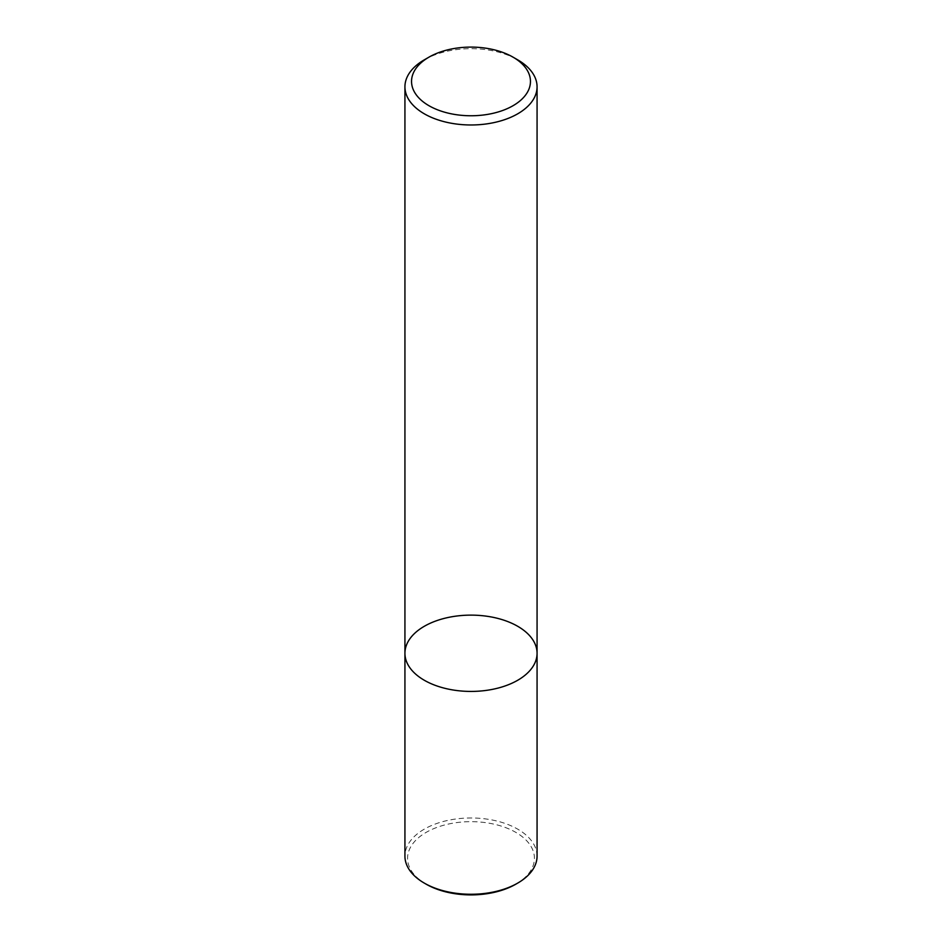 <?xml version="1.0" encoding="UTF-8"?>
<svg xmlns="http://www.w3.org/2000/svg" width="942" height="942" viewBox="0 0 942 942"><rect width="100%" height="100%" fill="white"/><g stroke="black" fill="none" stroke-linecap="round" stroke-linejoin="round"><path stroke-width="0.71" stroke-dasharray="4.71 3.53" d="M404.93 653.277A66.07 38.151 180 0 1 471 615.126A66.07 38.151 180 0 1 537.07 653.277M424.277 59.852A66.07 38.151 180 0 1 517.723 59.852M537.07 856.125A66.07 38.151 -0 0 0 496.281 820.882A66.07 38.151 -0 0 0 424.277 829.148A66.07 38.151 -0 0 0 404.93 856.125M515.851 884.173A63.432 36.62 -0 0 0 515.851 832.387A63.432 36.62 -0 0 0 426.149 832.387A63.432 36.62 -0 0 0 426.149 884.173"/><path stroke-width="1.41" d="M517.723 680.254A66.07 38.151 180 0 1 445.719 688.52A66.07 38.151 180 0 1 404.93 653.277A66.07 38.151 180 0 1 471 615.126A66.07 38.151 180 0 1 537.07 653.277A66.07 38.151 180 0 1 517.723 680.254A66.07 38.151 180 0 1 445.719 688.52A66.07 38.151 180 0 1 404.93 653.277L404.93 856.125A66.07 38.151 -0 0 0 424.277 883.09A66.07 38.151 -0 0 0 517.723 883.09L517.723 883.09A66.07 38.151 -0 0 0 537.07 856.125L537.07 653.277A66.07 38.151 180 0 1 517.723 680.254M513.049 57.156L517.723 59.852A66.07 38.151 180 0 1 537.07 86.829A66.07 38.151 180 0 1 517.723 113.805A66.07 38.151 180 0 1 445.719 122.071A66.07 38.151 180 0 1 404.93 86.829A66.07 38.151 180 0 1 424.277 59.852L428.951 57.156A59.464 34.336 180 0 1 513.049 57.156A59.464 34.336 180 0 1 513.049 105.704A59.464 34.336 180 0 1 428.951 105.704A59.464 34.336 180 0 1 428.951 57.156M424.277 883.09L426.149 884.173A63.432 36.62 -0 0 0 515.851 884.173L517.723 883.09M404.93 86.829L404.93 653.277M537.07 86.829L537.07 653.277"/></g></svg>
